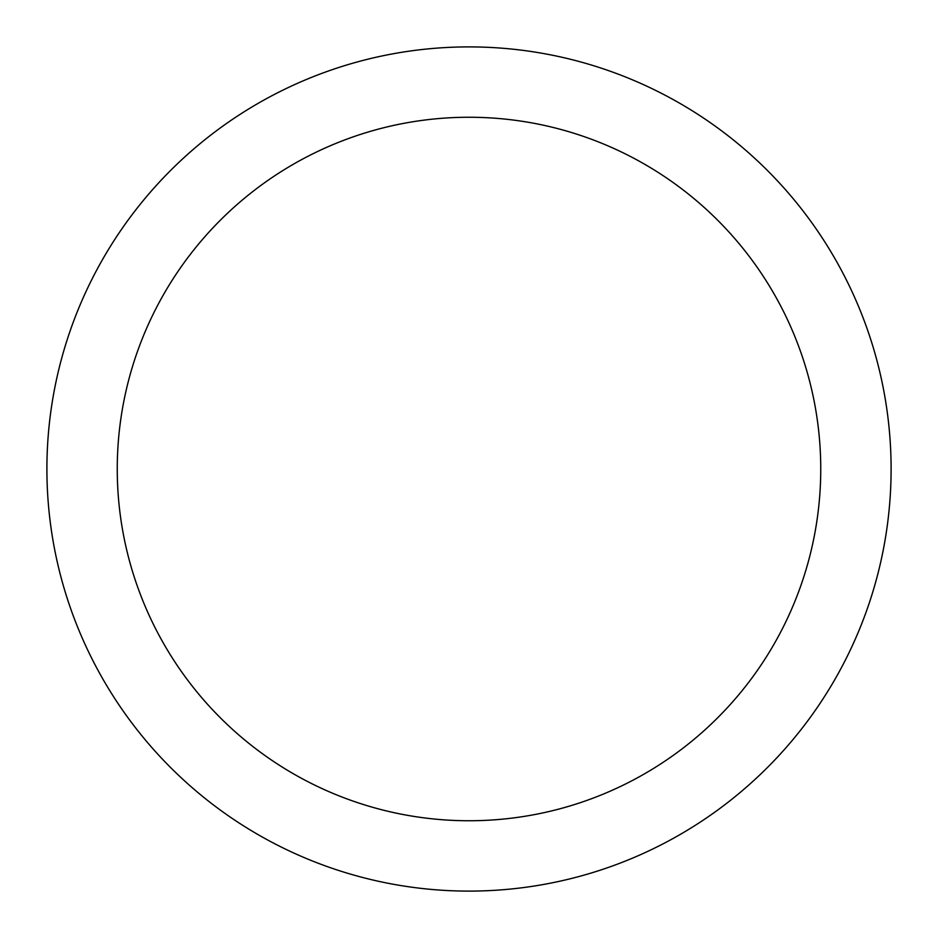 <?xml version="1.0" encoding="UTF-8"?>
<svg xmlns="http://www.w3.org/2000/svg" width="938" height="938" viewBox="0 0 938 938"><rect width="100%" height="100%" fill="white"/><g stroke="black" fill="none" stroke-linecap="round" stroke-linejoin="round"><path stroke-width="1.41" d="M469 820.75A351.75 351.75 0 0 0 820.75 469A351.75 351.75 0 0 0 469 117.25A351.75 351.75 0 0 0 117.25 469A351.75 351.75 0 0 0 469 820.75M469 891.1A422.1 422.1 0 0 0 891.1 469A422.1 422.1 0 0 0 469 46.9A422.1 422.1 0 0 0 46.9 469A422.1 422.1 0 0 0 469 891.1"/></g></svg>
